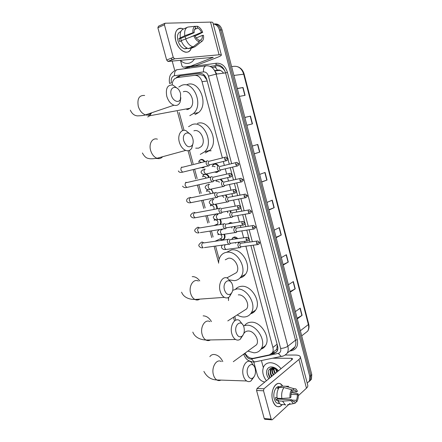 <?xml version="1.0" encoding="UTF-8"?>
<svg xmlns="http://www.w3.org/2000/svg" width="442" height="442" viewBox="0 0 442 442"><rect width="100%" height="100%" fill="white"/><g stroke="black" fill="none" stroke-linecap="round" stroke-linejoin="round"><path stroke-width="0.66" d="M212.624 165.595L213.243 164.673L214.597 163.877C216.132 163.606 217.442 164.297 218.514 165.938M218.547 171.292L216.889 172.43L214.862 172.159M220.917 179.132L222.84 181.48M225.995 194.894L227.022 196.928M230.613 210.674L231.089 212.276M228.696 223.514L230.337 222.547L232.757 223.149M234.912 226.42L235.039 227.542M231.978 239.034L232.514 238.011L234.221 237.006C235.52 236.873 236.685 237.431 237.73 238.674M238.918 242.117L238.846 242.796M206.431 174.137C207.779 174.673 208.718 175.761 209.248 177.413M211.342 189.215L213.381 193.148M215.911 204.298C217.044 205.657 217.475 207.171 217.21 208.828M220.293 219.343C221.37 221.21 221.464 222.917 220.569 224.475M199.082 160.993L200.911 159.44C202.475 159.164 203.784 159.899 204.834 161.639M204.823 166.717L203.198 167.883L201.193 167.606M224.53 234.326C225.282 236.105 225.21 237.63 224.321 238.901L222.685 239.851L221.171 239.658M222.37 157.949L202.038 81.693C200.607 77.361 198.143 75.25 194.64 75.35L177.308 77.538L174.894 78.56C173.17 79.996 172.253 82.107 172.137 84.881M206.939 80.068L203.856 75.692L200.287 74.637L194.64 75.35M274.3 351.263L276.747 349.373L277.305 345.031M245.012 353.169C247.266 356.932 250.061 358.639 253.399 358.285L269.454 354.865L272.427 352.71C273.244 351.235 273.399 349.478 272.885 347.44L245.885 246.166M244.978 242.746L244.597 241.326M243.664 237.818L241.813 230.879M240.901 227.47L240.387 225.542M239.459 222.044L237.713 215.503M236.802 212.094L236.155 209.668M235.227 206.171L233.591 200.033M232.68 196.624L231.901 193.701M230.967 190.198L229.442 184.474M228.531 181.06L227.619 177.634M226.68 174.126L225.271 168.827M224.354 165.402L223.309 161.468M179.17 112.461L184.038 130.324M189.612 150.777L193.137 163.728M194.635 169.214L197.176 178.546M198.867 184.756L201.187 193.276M203.082 200.215L205.182 207.928M207.265 215.585L209.149 222.497M211.431 230.862L213.099 236.984M215.569 246.056L219.149 259.183M234.757 316.478L235.768 320.185M216.53 180.458L216.724 180.071M202.972 175.662L203.928 174.684M206.845 190.248L207.342 189.441M210.696 204.745L210.873 204.381M211.16 150.75L207.685 150.96M227.619 157.938L206.823 79.626C205.397 75.322 202.939 73.223 199.436 73.328L179.562 75.869L177.187 76.875L176.225 77.809M177.756 77.477L179.9 75.963L180.96 75.698L199.69 73.306M213.232 23.956C216.232 24.327 218.298 26.354 219.425 30.034L309.748 376.385L309.406 381.037L307.196 383.087M264.813 382.059C261.205 381.358 258.708 379.009 257.321 375.004L253.857 362.225M174.767 70.543L172.198 61.068M171.888 59.924L171.402 58.123M213.475 23.979C216.95 23.746 219.376 25.747 220.751 29.979L310.765 375.468L310.422 380.114L308.925 381.777L310.422 380.114L310.765 375.468L220.751 29.979C219.376 25.747 216.95 23.746 213.475 23.979M271.272 354.036L274.128 353.429L277.112 351.257C277.93 349.793 278.079 348.047 277.576 346.031L250.874 245.503M249.962 242.061L249.2 239.194M248.918 238.144L246.791 230.116M245.879 226.68L244.99 223.354M244.713 222.298L242.68 214.641M241.768 211.21L240.757 207.414M240.481 206.359L238.542 199.071M237.63 195.64L236.498 191.375M236.221 190.32L234.387 183.413M233.47 179.977L232.216 175.242M231.934 174.181L230.205 167.662M229.287 164.214L227.901 159.004M276.493 352.097L272.073 353.241M272.813 368.241L273.289 369.733M217.917 70.355L219.569 70.145M214.806 23.94C218.282 23.708 220.702 25.708 222.072 29.929L311.77 374.556L311.428 379.192L309.941 380.855M283.145 264.565L288.283 262.073L283.267 265.034M281.333 257.598L286.383 254.719L288.283 262.073M290.162 291.538L295.223 288.847L290.311 292.101M288.399 284.747L293.339 281.571L295.223 288.847M297.112 318.229L302.09 315.339L297.284 318.886M295.389 311.61L300.223 308.14L302.09 315.339M261.625 181.9L267.029 180.038L261.67 182.071M259.675 174.397L265.062 172.452L267.029 180.038M254.299 153.75L259.791 152.109L254.321 153.816M252.299 146.059L257.802 144.44L259.791 152.109M244.846 117.412L250.465 116.13L252.476 123.882L246.885 125.257M237.304 88.455L243.05 87.51L245.078 95.345L239.371 96.384M276.046 237.299L281.272 235.017L276.145 237.674M274.189 230.16L279.35 227.586L281.272 235.017M268.874 209.746L274.189 207.674L268.946 210.022M266.968 202.425L272.244 200.165L274.189 207.674M220.083 70.289L214.862 70.963M237.354 88.632L243.05 87.51M244.862 117.478L250.465 116.13M194.745 58.941L192.193 61.687L190.071 62.874C186.59 64.079 183.347 63.223 180.342 60.3M175.761 40.736C173.347 32.459 177.756 25.923 183.38 29.039L181.518 28.387C176.159 28.354 174.242 32.47 175.761 40.736C178.314 51.222 188.922 56.167 191.154 48.305C190.01 51.338 188.01 52.609 185.154 52.112C180.877 50.764 177.75 46.974 175.761 40.736M190.662 66.162L183.231 67.19L182.076 66.195L180.535 60.493M195.894 65.576L217.237 57.421C219.917 56.383 221.298 55.609 221.381 55.09C221.348 54.758 220.586 54.653 219.099 54.78L174.656 58.814L168.07 61.46L213.271 57.322L190.839 66.118M195.718 65.62L183.231 67.19M221.359 55.007L212.917 22.757C212.856 22.293 212.061 22.078 210.536 22.106L165.026 23.222L164.418 24.791L157.877 27.769L158.485 26.205L164.584 23.42M168.07 61.46L166.656 60.04L173.242 57.372L164.418 24.791M173.242 57.372L174.656 58.814M166.656 60.04L157.877 27.769M181.209 40.647L180.717 38.432L194.176 32.691C193.999 30.399 194.53 28.89 195.767 28.166L195.27 26.282C193.375 27.177 192.618 29.332 192.988 32.741L184.806 35.714L178.922 38.531L179.734 41.559L181.248 40.918M194.613 29.421L197.679 28.1C199.259 28.719 200.546 30.144 201.552 32.365L190.817 36.907M184.855 36.669L186.06 38.62M187.496 48.371L184.75 48.869C181.64 47.896 179.364 45.145 177.922 40.609C176.866 35.581 177.822 32.592 180.789 31.642M187.607 48.349L186.192 48.349L186.938 48.045M190.474 47.946L190.629 48.521L195.088 46.703L201.298 41.78L200.806 39.907L199.071 40.625M188.728 48.659L188.43 48.603C185.369 47.708 182.944 45.067 181.154 40.67L193.806 35.824L194.994 35.769C196.021 38.018 197.331 39.432 198.911 40.018L199.408 41.896L193.193 46.841L188.728 48.659M195.11 36.017L202.701 32.316L201.552 32.365M193.193 46.841L192.894 46.78C189.839 45.874 187.419 43.206 185.623 38.774M197.679 28.1L197.182 26.222L195.303 26.415M197.182 26.222L197.999 26.52C199.983 27.559 201.546 29.492 202.701 32.316M196.265 37.946L202.353 35.399L203.502 35.343C203.878 38.686 203.143 40.83 201.298 41.78M199.408 41.896C197.104 41.205 195.237 39.183 193.806 35.824M202.353 35.399C202.535 37.658 202.016 39.161 200.806 39.907M180.342 37.625C179.739 32.962 180.784 30.095 183.474 29.006L187.093 27.426M184.806 35.714C184.203 31.028 185.237 28.144 187.922 27.061L195.27 26.282M194.176 32.691L192.988 32.741M180.717 38.432L178.922 38.531M171.281 95.074C172.734 101.014 178.833 103.638 180.458 99.152L180.579 93.616L180.104 92.212C177.12 84.267 168.789 86.776 171.281 95.074M180.855 97.743L180.126 102.119C178.822 104.942 176.767 105.975 173.955 105.213C170.618 103.909 168.22 100.92 166.761 96.245C165.452 88.328 167.524 84.599 172.96 85.063L177.634 88.604M186.762 109.616L188.088 109.367L190.054 108.224C196.314 103.323 190.358 88.754 183.32 91.765M178.795 87.024L181.601 85.411C193.624 80.101 204.016 105.097 193.331 113.6L189.789 115.666M186.933 84.66C198.922 79.389 209.199 104.13 198.541 112.566L195.005 114.616M183.817 140.987C186.364 146.921 189.215 148.291 192.369 145.092C193.298 143.357 193.452 141.247 192.828 138.766L192.452 137.622C189.646 129.666 181.336 132.71 183.817 140.987M193.01 143.39L191.806 148.098C190.32 150.495 188.286 151.263 185.706 150.413C182.75 149.125 180.629 146.379 179.347 142.186C177.259 135.186 181.104 128.655 185.966 130.633L190.43 134.412M195.707 148.147L198.585 148.169L201.033 146.733C206.696 141.744 200.662 128.313 193.894 130.826M188.546 126.688L192.198 124.567C203.768 120.13 214.276 143.164 204.613 151.81L200.265 154.374M197.381 123.428C208.917 119.02 219.326 141.821 209.679 150.402L205.342 152.949M224.486 289.924C226.022 294.129 228.138 295.433 230.834 293.831C232.796 291.836 233.376 288.996 232.575 285.317L232.37 284.648C229.95 276.847 222.088 281.908 224.486 289.924M232.061 292.239L229.431 296.825C227.857 298.096 226.171 298.267 224.376 297.35C222.436 296.223 221.033 294.168 220.166 291.19C217.862 283.582 222.768 275.322 227.641 278.25L231.232 282.455M232.58 274.758L236.498 272.615C240.476 267.742 234.442 257.089 228.37 258.227L225.254 259.808M218.597 263.205C218.608 260.205 219.387 257.68 220.923 255.636C222.42 253.725 224.365 252.603 226.757 252.266C237.133 250.205 247.63 268.482 240.846 276.919C239.232 279.129 237.1 280.377 234.437 280.648L229.713 279.974M226.547 252.294L231.481 249.923C241.818 247.852 252.233 265.94 245.454 274.327C244.072 276.233 242.271 277.427 240.05 277.902M236.122 332.539C237.465 336.356 239.382 337.616 241.879 336.312C244.089 334.285 244.78 331.273 243.956 327.273L243.78 326.688C241.437 318.958 233.757 324.632 236.122 332.539M243.111 334.953L240.249 339.274C238.741 340.312 237.188 340.384 235.592 339.489C233.879 338.423 232.63 336.533 231.846 333.826C229.497 326.102 234.625 317.284 239.426 320.433L242.757 324.66M232.724 290.328L236.697 289.002C246.802 287.51 257.227 304.809 251.117 313.074C249.481 315.505 247.2 316.809 244.271 316.986C241.907 317.069 239.547 316.384 237.188 314.925M228.492 300.615L228.569 297.416M235.592 289.162C237.089 287.488 238.989 286.543 241.293 286.328C251.365 284.814 261.703 301.936 255.598 310.151C254.365 312.013 252.702 313.218 250.614 313.776M243.177 311.113L246.614 308.925C250.194 304.151 244.205 294.068 238.288 294.88M247.564 374.451C248.747 377.927 250.487 379.137 252.774 378.076C255.2 376.02 255.99 372.844 255.15 368.551L254.995 368.026C252.725 360.379 245.238 366.65 247.564 374.451M253.946 376.971L250.945 380.987C249.52 381.844 248.1 381.838 246.675 380.976C245.155 379.971 244.045 378.23 243.338 375.755C240.951 367.943 246.26 358.556 250.968 361.887L254.056 366.12M253.581 346.931L256.553 344.76C259.786 340.097 253.841 330.506 248.067 331.014C246.338 331.091 245.017 331.826 244.1 333.218M243.454 325.864L246.498 325.218C256.371 324.251 266.703 340.721 261.194 348.788C259.548 351.412 257.139 352.755 253.962 352.81L247.857 351.097M244.592 325.489C246.15 323.45 248.277 322.362 250.973 322.218C260.802 321.218 271.051 337.517 265.548 345.545C264.443 347.351 262.907 348.561 260.946 349.174M199.629 161.816L201.546 162.468M204.116 166.888L202.795 167.722L201.215 167.601M198.624 162.109L199.491 160.474L200.646 159.805C202.082 159.545 203.292 160.203 204.276 161.778M207.895 160.871L207.176 160.844C206.237 161.291 205.928 162.313 206.254 163.916L207.834 165.982L208.569 166.01L209.414 165.164M208.707 161.225L208.044 163.446L209.188 164.943L210.088 164.717M203.469 176.496L203.701 176.419C204.757 176.292 205.563 176.866 206.105 178.132M202.541 176.8L203.375 175.126L204.607 174.413C206.475 174.209 207.845 175.253 208.701 177.54M212.215 176.728L211.458 176.706C210.525 177.181 210.221 178.22 210.547 179.811L212.061 181.817L212.84 181.839L213.646 181.032M212.989 177.115L212.331 179.358L213.425 180.811L214.326 180.607M207.292 191.104L207.646 190.977C209.16 190.977 210.022 191.916 210.232 193.8M206.442 191.408L207.475 189.463M216.508 192.497L215.707 192.474C214.79 192.983 214.492 194.027 214.812 195.618L216.265 197.557L217.083 197.58L217.845 196.812M217.243 192.905L216.597 195.176L217.646 196.585L218.536 196.403M210.646 189.364C211.945 190.253 212.679 191.552 212.84 193.259M211.094 205.635L211.569 205.447C213.701 205.828 214.453 207.171 213.817 209.464M210.32 205.933L210.917 204.392M220.773 208.165L219.934 208.149C219.028 208.685 218.729 209.74 219.05 211.32L220.442 213.21L221.304 213.221L222.022 212.492M238.05 205.646L221.47 208.602L220.834 210.9L221.84 212.265L222.718 212.105M215.282 204.419C216.492 205.74 216.95 207.248 216.657 208.933M214.884 220.088L215.475 219.84C217.702 220.337 218.414 221.718 217.613 223.989L216.735 224.503M216.574 225.138L216.055 224.796M214.182 220.381L214.53 219.171M225.011 223.735L224.133 223.729C223.238 224.287 222.945 225.359 223.265 226.934L224.597 228.763L225.492 228.768L226.177 228.083M242.327 221.569L225.674 224.204L225.05 226.525L226.011 227.851L226.879 227.713M219.696 219.442C220.856 221.326 220.945 223.039 219.967 224.575M218.657 234.47L218.939 234.288M223.956 234.415C224.735 236.127 224.696 237.608 223.829 238.851L222.298 239.741L220 239.072M218.028 234.752L218.221 233.818M229.221 239.216L228.31 239.216C227.42 239.802 227.138 240.884 227.453 242.454L228.735 244.227L229.663 244.227L230.299 243.586M246.581 237.398L229.851 239.719L229.232 242.056L230.536 243.415L229.26 244.332M220.862 234.647C222 235.835 222.221 237.039 221.525 238.26L220.608 238.79M213.259 166.325L215.083 166.75M218.945 166.01L218.249 165.988C216.768 167.606 216.983 169.286 218.895 171.026L219.602 171.048L220.381 170.269M217.84 171.463L216.492 172.275L214.895 172.153M212.215 166.651L213.066 164.993L214.337 164.247C215.729 163.999 216.928 164.601 217.939 166.059M219.768 166.369L219.133 168.557L220.232 170.015L221.083 169.816M217.105 181.203L219.552 182.165M223.144 181.552L222.414 181.535C220.956 183.154 221.155 184.828 223.006 186.546L223.757 186.563L224.503 185.822M216.149 181.535L216.784 180.06M223.928 181.938L223.309 184.154L224.365 185.568L225.205 185.386M220.182 179.297L222.265 181.563M227.321 196.999L226.553 196.988C225.122 198.618 225.304 200.281 227.1 201.977L227.89 201.988L228.591 201.287M244.514 194.276L228.072 197.419L227.459 199.651L228.47 201.027L229.304 200.867M221.387 195.839C222.448 195.734 223.26 196.298 223.823 197.53M225.381 195.016L226.464 197.005M231.475 212.359L230.663 212.353C229.26 213.983 229.431 215.641 231.172 217.315L231.995 217.326L232.658 216.657M248.702 209.978L232.188 212.806L231.586 215.061L232.558 216.398L233.376 216.254M227.21 211.293L227.934 212.84M230.044 210.779L230.542 212.37M235.597 227.624L234.752 227.624C233.376 229.265 233.531 230.912 235.221 232.569L236.078 232.569L236.702 231.945M228.558 223.84L230.094 222.945L231.962 223.282M252.863 225.58L236.277 228.1L235.685 230.381L236.619 231.674L237.426 231.553M231.724 226.934L231.884 228.083M234.365 226.508L234.498 227.663M239.697 242.802L238.818 242.807C237.47 244.454 237.608 246.095 239.244 247.73L240.139 247.724L240.719 247.139M231.812 239.531L232.37 238.354L233.978 237.415L237.089 238.768M257.001 241.089L240.349 243.304L239.763 245.608L241.012 246.934L239.735 247.829M235.779 242.559L235.63 243.249M238.382 242.194L238.31 242.879M272.653 400.33C269.543 389.949 277.471 378.44 282.405 385.645L280.659 384.054C275.587 380.529 270.012 391.524 272.653 400.33C275.123 407.021 278.333 408.43 282.278 404.546C280.432 406.8 278.443 407.336 276.316 406.148C274.664 405.082 273.443 403.143 272.653 400.33M263.305 367.54L261.487 360.799M285.51 355.036L295.372 355.053C298.173 355.092 299.82 355.661 300.311 356.771C300.571 357.567 300.112 358.468 298.941 359.468L263.94 388.8L263.52 390.794L256.581 390.479L257.006 388.501L292.267 359.423L292.621 358.738L291.405 358.307L272.686 358.202M300.367 356.987L307.754 385.225C308.041 386.12 307.61 387.104 306.466 388.187L298.284 395.739M265.156 419.298L264.222 418.552L271.184 419.104L263.52 390.794M271.184 419.104L271.631 419.817L272.305 419.723L288.449 404.817M289.974 403.408L288.532 404.745M264.222 418.552L256.581 390.479M290.062 397.916L290.969 397.093C290.77 394.822 291.129 392.91 292.052 391.358L291.615 389.717C290.201 391.872 289.687 394.607 290.062 397.916L281.852 398.485L277.14 398.236C276.554 393.772 277.272 390.142 279.3 387.341L283.985 387.535L291.615 389.717M291.681 389.971L295.151 390.231L296.571 391.988L291.808 391.778M283.576 404.623L280.466 404.436L277.852 400.883L278.454 400.341L276.123 400.209L275.416 397.573L277.057 397.662M279.311 403.424L276.974 403.104C275.769 402.331 274.885 400.922 274.311 398.872C272.399 392.507 276.427 384.518 280.123 387.082M278.631 403.203L278.228 403.54M293.499 390.054L293.068 388.419L285.455 386.253L280.775 386.07L281.057 387.131L278.742 387.043L277.261 388.314L278.598 388.369M285.455 386.253L288.681 386.308M291.018 394.33L297.267 394.629L298.14 393.828L291.466 392.551M293.212 401.574L294.781 401.662L295.212 403.292L287.615 404.69M285.886 405.065L285.173 404.723L282.565 401.148L290.775 400.59L291.676 399.767L277.493 398.993L277.189 398.236M277.852 400.883L282.565 401.148M291.698 390.037L291.974 390.093M293.068 388.419L295.958 388.932L297.444 391.192L296.571 391.988M298.14 393.828C298.527 397.065 298.03 399.772 296.648 401.949L296.217 400.325L291.842 400.082M294.958 402.325L296.648 401.949M293.278 403.447L290.775 400.59M297.267 394.629C297.472 396.866 297.123 398.761 296.217 400.325M294.781 401.662L293.063 401.485L291.676 399.767M281.852 398.485C281.256 393.999 281.968 390.352 283.985 387.535M280.532 398.413L280.184 399.137M276.123 400.209L277.493 398.993M278.946 387.816L278.742 387.043M266.388 380.761C262.598 375.479 261.78 370.628 263.929 366.208C265.349 363.921 267.504 362.76 270.399 362.733C274.316 362.915 277.863 364.899 281.04 368.678M274.123 367.495L273.371 367.65M273.012 367.783L271.3 369.252C270.233 371.319 270.487 373.595 272.068 376.081M271.697 376.385L270.896 375.159C269.99 373.004 269.979 371.153 270.863 369.606L271.3 369.252M274.057 367.821L273.642 367.854M273.587 367.86L270.863 369.606M272.941 367.998C271.974 370.048 272.255 372.269 273.786 374.661M272.786 368.053L272.592 368.208C271.526 370.269 271.78 372.54 273.36 375.015M274.162 367.993C273.896 369.805 274.338 371.562 275.493 373.258M273.836 367.91C273.388 369.81 273.802 371.711 275.068 373.606M275.863 368.733L277.184 371.86M275.366 368.462L276.764 372.208M278.344 370.904L273.675 367.877L272.808 367.772C267.918 368.788 266.957 372.147 269.918 377.855M268.891 378.7C264.775 373.777 266.322 366.639 271.526 366.937L272.559 367.042C274.769 367.484 276.731 368.744 278.443 370.827M271.382 376.645L270.896 375.159M275.244 368.401L275.465 369.214M273.36 367.23L273.338 367.622M273.333 367.904L273.753 370.529M271.769 367.832L272.029 371.855M270.294 368.368L270.289 373.197M268.172 372.313L270.101 377.7M215.215 71.643L216.801 74.041M203.856 75.692L203.9 74.792M178.944 77.328L179.126 76.333M277.443 350.578L276.675 349.506M207.176 80.974L202.038 81.693M277.095 344.235L272.885 347.44M187.751 67.322L189.071 67.007L189.11 68.09M231.652 163.645L208.447 76.112C207.497 73.234 205.845 71.831 203.491 71.908L173.866 75.809C171.59 77.035 170.783 79.3 171.43 82.61L169.745 83.549M245.244 353.583L245.443 354.313C246.47 357.219 248.26 358.821 250.807 359.131L278.311 353.362C280.383 352.716 281.162 351.07 280.637 348.423L253.266 245.183M243.586 354.208C245.067 357.296 246.172 358.987 246.901 359.274C247.31 360.131 249.26 361.037 252.758 362.004L255.664 361.738M283.223 356.003L254.327 362.02L251.498 359.064M184.093 68.77L187.734 67.156L216.414 63.223C221.674 63.002 225.348 66.068 227.437 72.427L297.278 339.66C298.4 345.517 296.637 349.163 291.985 350.6L289.753 351.075M219.425 30.034L222.072 29.929M309.748 376.385L311.77 374.556M185.485 68.582L186.242 68.046M203.491 71.908C203.265 68.388 204.171 66.344 206.204 65.764C210.917 65.582 214.221 68.366 216.121 74.129L225.558 72.913C223.702 67.261 220.436 64.526 215.762 64.714L216.414 63.223M174.562 75.637C174.325 72.245 175.242 70.261 177.319 69.692L206.099 65.781M175.916 70.051L177.154 69.714M208.447 76.112L216.121 74.129L287.836 346.23L295.516 340.196L225.558 72.913L227.437 72.427M280.637 348.423C283.493 348.274 285.891 347.539 287.836 346.23C288.493 348.86 288.294 351.147 287.245 353.081L294.897 346.953C295.952 345.036 296.157 342.788 295.516 340.196L297.278 339.66M291.35 349.793L294.897 346.953C294.217 348.373 293.018 349.335 291.3 349.837M252.349 241.73L249.172 229.752M248.26 226.304L245.061 214.226M244.144 210.784L240.918 198.613M240.006 195.171L236.757 182.905M235.84 179.458L232.569 167.104M291.985 350.6L291.289 349.843M187.524 68.306L187.734 67.156M287.245 353.081C284.239 356.495 281.399 356.412 281.167 356.445L278.311 353.362M243.824 354.036L245.443 354.313M211.911 67.438L216.039 66.969L211.994 67.504M292.781 349.235L292.538 348.843M180.96 75.698L179.562 75.869M275.244 352.556L274.128 353.429M224.818 70.792C222.083 67.04 218.801 65.35 214.967 65.725L210.149 66.372M233.917 75.444L244.15 74.134L308.693 324.008L308.378 324.55L243.675 74.118C241.912 68.731 238.763 66.123 234.21 66.294L231.619 66.598M304.19 333.903L307.704 331.141C308.77 329.262 308.991 327.069 308.378 324.55L300.367 330.732M219.851 70.217L218.492 70.383L220.707 70.549M214.806 70.858L218.492 70.383L217.519 70.228C219.481 69.576 221.503 70.554 223.597 73.168M214.967 65.725L215.237 67.057M215.243 67.073L217.519 70.228L214.657 70.598M273.974 207.762L272.029 200.259M266.808 180.121L264.841 172.535M259.565 152.181L257.575 144.506M252.244 123.937L250.233 116.185M244.846 95.389L242.813 87.549M281.062 235.116L279.14 227.691M288.079 262.183L286.173 254.841M295.018 288.963L293.134 281.703M301.892 315.472L300.024 308.284M219.099 54.78L210.536 22.106M212.254 57.902L212.094 57.305M144.644 95.461C139.158 95.113 137.037 98.743 138.291 106.351C139.727 110.831 142.125 113.671 145.484 114.876C147.799 115.478 149.661 114.843 151.07 112.975M147.716 116.986L149.711 115.776L151.628 112.787M157.413 139.186C152.512 137.357 148.578 143.705 150.623 150.418C151.888 154.44 154.009 157.054 156.987 158.258C159.23 158.965 161.109 158.451 162.628 156.717M155.893 158.44L159.33 158.667M198.386 281.057C193.458 278.261 188.408 286.239 190.684 293.554C191.541 296.416 192.944 298.389 194.9 299.466C196.618 300.306 198.254 300.184 199.812 299.112M199.762 280.924C197.524 277.924 195.005 276.499 192.204 276.642M209.983 321.654C205.132 318.638 199.845 327.141 202.165 334.566C202.933 337.174 204.182 338.992 205.917 340.014C207.447 340.837 208.956 340.81 210.442 339.937M211.453 321.594C209.199 317.831 206.42 315.914 203.132 315.853M222.785 361.6C220.619 357.175 217.652 354.799 213.889 354.462C212.116 354.495 210.773 355.23 209.856 356.672M221.348 361.584C216.586 358.374 211.105 367.407 213.458 374.927C214.155 377.308 215.271 378.987 216.807 379.954C218.166 380.75 219.541 380.794 220.934 380.098M224.785 159.291L227.84 158.429L225.945 157.054C224.928 156.954 224.542 157.7 224.785 159.291L225.923 160.827L226.801 160.623M181.458 167.164L182.143 167.153M206.646 161.186L182.684 167.214C181.242 167.109 180.684 168.098 180.999 170.181L182.585 172.165L183.855 171.855M229.116 175.568L232.149 174.667L230.299 173.303C229.265 173.192 228.873 173.944 229.116 175.568L230.205 177.054L231.083 176.866M185.623 182.303L186.795 182.491M210.978 177.015L186.938 182.535C185.48 182.419 184.911 183.419 185.22 185.541L186.739 187.463L188.005 187.181M233.42 191.74L236.437 190.8L234.619 189.441C233.58 189.325 233.183 190.093 233.42 191.74L234.464 193.182L235.337 193.01M189.756 197.353L191.22 197.756M215.282 192.751L191.165 197.767C189.695 197.635 189.115 198.651 189.419 200.806L190.878 202.674L192.132 202.419M237.697 207.812L240.697 206.839L238.918 205.486C237.868 205.364 237.465 206.138 237.697 207.812L238.697 209.21L239.564 209.055M193.872 212.315L195.502 212.884M219.558 208.392L195.37 212.906C193.883 212.768 193.292 213.795 193.596 215.983L194.994 217.796L196.231 217.575M241.951 223.785L244.929 222.779L243.183 221.431C242.128 221.304 241.719 222.088 241.951 223.785L242.907 225.138L243.763 225.006M223.812 223.934L199.546 227.962C198.049 227.812 197.447 228.845 197.745 231.067L199.082 232.835C197.325 233.166 195.966 232.652 195.01 231.293C194.198 230.475 194.894 229.282 197.088 227.702L197.961 227.188L199.74 227.928M224.597 228.763L200.303 232.636M246.177 239.658L249.133 238.619L247.421 237.277C246.36 237.144 245.945 237.94 246.177 239.658L247.095 240.973L247.934 240.857M228.044 239.387L203.696 242.923C202.187 242.768 201.58 243.818 201.872 246.067L203.154 247.78C201.37 248.056 200.022 247.52 199.11 246.166C198.298 245.404 198.972 244.188 201.121 242.509L202.027 241.984L203.933 242.89M228.735 244.227L204.353 247.614M235.785 164.595L238.757 163.733L236.895 162.385C235.917 162.291 235.547 163.032 235.785 164.595L236.879 166.087L237.708 165.905M204.298 169.115L205.16 169.148M205.21 169.137L205.077 169.164C204.127 169.651 203.845 170.7 204.226 172.308L205.707 174.12L206.889 173.844M240 180.535L242.951 179.64L241.128 178.297C240.139 178.198 239.763 178.944 240 180.535L241.05 181.982L241.873 181.817M208.381 184.203L209.536 184.369M209.442 184.391L209.21 184.441C208.27 184.955 207.989 186.01 208.37 187.612L209.79 189.375L210.967 189.121M244.188 196.375L247.122 195.452L245.332 194.115C244.332 194.005 243.951 194.762 244.188 196.375L245.194 197.784L246.012 197.629M212.442 199.204L213.823 199.524M213.652 199.563L213.32 199.629C212.387 200.171 212.11 201.237 212.492 202.828L213.851 204.535L215.016 204.309M248.349 212.121L251.266 211.165L249.509 209.828C248.503 209.718 248.117 210.48 248.349 212.121L249.316 213.486L250.122 213.348M216.481 214.116L218.055 214.608M217.834 214.646L217.403 214.724C216.481 215.293 216.21 216.37 216.586 217.956L217.889 219.608L219.039 219.409M252.487 227.774L255.388 226.785L253.664 225.453C252.647 225.337 252.255 226.111 252.487 227.774L253.415 229.1L254.211 228.978M221.735 229.221L222.238 229.613M221.989 229.652L221.459 229.735C220.552 230.332 220.287 231.415 220.663 232.995L221.906 234.597L223.039 234.426M256.598 243.332L259.482 242.31L257.785 240.984C256.769 240.862 256.371 241.647 256.598 243.332L257.487 244.619L258.277 244.509M225.448 244.686C224.586 245.332 224.337 246.415 224.707 247.945L225.906 249.503L227.017 249.354M306.466 388.187L298.941 359.468M291.797 359.81L291.405 358.307M257.006 388.501L263.94 388.8M276.747 349.373L272.427 352.71M199.679 160.159L200.038 160.054M213.243 164.673L213.585 164.568M178.585 76.698L177.187 76.875M174.33 70.93C171.689 72.969 170.264 74.632 170.054 75.913C169.805 76.046 168.711 80.427 169.734 83.51M309.406 381.037L311.428 379.192M177.336 111.395L182.585 130.633M188.071 150.744L191.723 164.142M193.204 169.562L195.778 178.999M197.436 185.076L199.806 193.773M201.64 200.502L203.812 208.458M205.828 215.845L207.795 223.066M209.983 231.094L211.757 237.586M214.121 246.26L218.602 262.686M228.133 297.621L228.453 298.792M233.492 317.284L234.409 320.638M308.704 324.047C309.356 326.732 309.024 329.097 307.704 331.141L301.698 335.859M237.674 66.725C240.89 67.886 243.05 70.35 244.15 74.123M167.844 61.444L174.424 58.792M186.855 48.001L184.75 48.869M192.894 46.78L188.43 48.603M180.458 99.152L180.126 102.119M130.329 110.163C131.931 113.721 134.335 115.633 137.534 115.892C142.048 115.694 144.694 115.351 145.484 114.876L173.955 105.213M193.331 113.6L198.541 112.566M190.054 108.224L149.711 115.776L148.081 115.008M192.369 145.092L191.806 148.098M142.385 152.971C144.274 156.369 146.23 158.17 148.241 158.374C149.799 158.96 152.717 158.921 156.987 158.258L185.706 150.413M204.613 151.81L209.679 150.402M230.834 293.831L229.431 296.825M181.579 292.173C183.784 297.886 190.021 299.538 194.9 299.466L224.376 297.35M240.846 276.919L245.454 274.327M236.498 272.615L226.823 277.913M241.879 336.312L240.249 339.274M192.822 332.102C195.016 337.837 201.071 339.837 205.917 340.014L235.592 339.489M251.117 313.074L255.598 310.151M246.614 308.925L227.79 320.914M252.774 378.076L250.945 380.987M203.889 371.407C206.779 376.899 211.083 379.75 216.807 379.954L246.675 380.976M261.194 348.788L265.548 345.545M256.553 344.76L233.299 361.705M178.364 170.921C178.933 172.286 180.336 172.695 182.585 172.165L207.834 165.982M227.84 158.429C228.542 158.96 227.901 159.755 225.923 160.827L209.188 164.943M204 167.021L204.779 166.783M209.607 164.988L208.425 166.043M225.05 157.28L209.226 161.247M182.563 186.148C183.59 187.524 184.983 187.966 186.739 187.463L212.061 181.817M232.155 174.673C232.868 175.236 232.221 176.026 230.205 177.054L213.425 180.811M213.845 180.861L212.641 181.889M229.409 173.502L213.541 177.132M216.265 197.557L190.878 202.674C189.082 203.105 187.701 202.64 186.734 201.281C186.391 199.701 187.137 198.546 188.966 197.817M236.437 190.811C237.161 191.38 236.503 192.171 234.464 193.182L217.646 196.585M218.05 196.64L216.829 197.64M233.741 189.624L217.823 192.922M220.442 213.21L194.994 217.796C193.209 218.177 191.839 217.685 190.883 216.331C190.088 215.464 190.806 214.287 193.038 212.801M240.697 206.85C241.299 207.757 240.63 208.547 238.697 209.21L221.84 212.265M222.238 212.326L220.994 213.298M216.453 224.624L217.061 225.055M244.934 222.796C245.548 223.696 244.874 224.475 242.907 225.138L226.011 227.851M217.613 223.989L213.922 225.575M220.122 224.547L220.674 224.309M226.398 227.917L225.138 228.862M220.387 238.89L221.696 239.757M249.139 238.641C249.752 239.564 249.073 240.343 247.095 240.973L230.155 243.343M221.525 238.26L214.972 241.288M223.829 238.851L224.586 238.498M218.895 171.026L205.707 174.12C205.768 173.971 202.773 175.242 201.337 172.872C200.635 171.789 201.37 170.689 203.53 169.573M238.757 163.739C238.404 164.07 240.078 164.689 236.879 166.087L220.232 170.015M220.63 170.06L219.442 171.087M236.061 162.59L220.271 166.385M223.006 186.546L209.79 189.375C207.812 189.861 206.37 189.414 205.453 188.038C204.734 187.06 205.436 185.944 207.569 184.684M242.956 179.651C243.641 180.259 243.006 181.032 241.05 181.982L224.365 185.568M224.751 185.618L223.547 186.612M240.299 178.48L224.464 181.955M227.1 201.977L213.851 204.535C211.884 204.961 210.447 204.491 209.547 203.116C208.812 202.215 209.491 201.077 211.585 199.712M247.128 195.463C247.852 195.966 247.211 196.74 245.194 197.784L228.47 201.027M228.851 201.082L227.63 202.055M231.172 217.315L217.889 219.608C215.939 219.983 214.514 219.481 213.613 218.11C212.878 217.26 213.536 216.105 215.58 214.652M251.271 211.177C251.879 212.027 251.227 212.795 249.316 213.486L232.558 216.398M232.928 216.458L231.685 217.403M235.221 232.569L221.906 234.597C219.978 234.923 218.558 234.398 217.663 233.022C216.945 232.249 217.525 231.105 219.392 229.591M255.388 226.801C256.139 227.315 255.476 228.083 253.415 229.1L236.619 231.674M236.978 231.741L235.724 232.658M239.244 247.73L225.906 249.503C223.95 249.763 222.541 249.211 221.685 247.846C221.221 247.244 221.453 246.332 222.376 245.111M259.487 242.327C260.084 243.227 259.415 243.995 257.487 244.619L240.658 246.868M264.67 419.259L271.631 419.817M295.151 390.231L291.709 390.082M279.151 403.231L276.974 403.104M285.173 404.723L280.466 404.436M273.675 367.877L272.559 367.042"/></g></svg>
